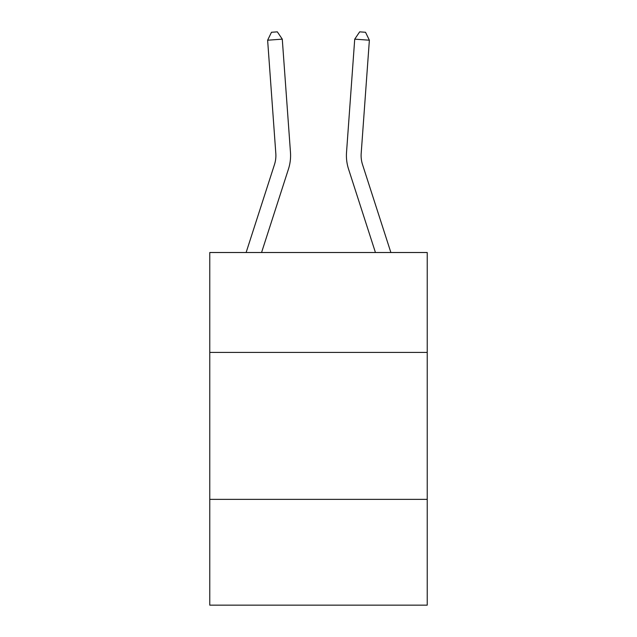 <?xml version="1.0" encoding="UTF-8"?>
<svg xmlns="http://www.w3.org/2000/svg" width="637" height="637" viewBox="0 0 637 637"><rect width="100%" height="100%" fill="white"/><g stroke="black" fill="none" stroke-linecap="round" stroke-linejoin="round"><path stroke-width="0.96" d="M427.228 352.428L427.228 252.515L209.772 252.515L209.772 352.428L427.228 352.428L427.228 605.15L209.772 605.15L209.772 352.428M427.228 499.36L209.772 499.36M275.813 153.421A29.39 29.39 -20.3 0 1 274.475 164.561L246.121 252.515L274.475 164.561A29.39 29.39 -37.2 0 0 275.813 153.421L267.628 40.211L271.473 32.272L277.334 31.85L282.279 39.152L290.472 152.362A44.08 44.08 159.7 0 1 288.457 169.068L261.56 252.515M390.879 252.515L362.525 164.561A29.39 29.39 20.3 0 1 361.187 153.421L369.372 40.211L354.721 39.152L346.528 152.362A44.08 44.08 -159.7 0 0 348.543 169.068L375.44 252.515M267.628 40.211L282.279 39.152L290.472 152.362M369.372 40.211L365.527 32.272L359.666 31.85L354.721 39.152L346.528 152.362"/></g></svg>
